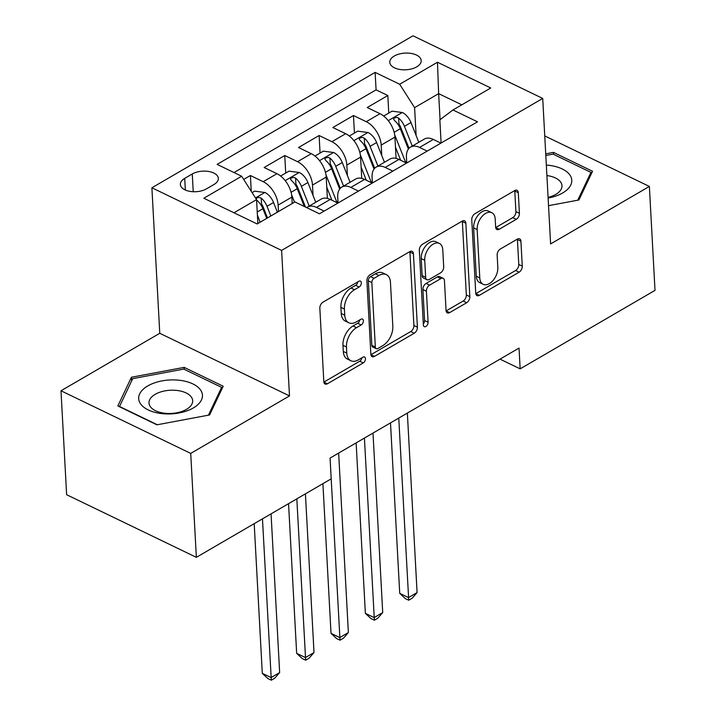 <?xml version="1.0" encoding="UTF-8"?>
<svg xmlns="http://www.w3.org/2000/svg" width="716" height="716" viewBox="0 0 716 716"><rect width="100%" height="100%" fill="white"/><g stroke="black" fill="none" stroke-linecap="round" stroke-linejoin="round"><path stroke-width="1.07" d="M361.338 282.784A3.374 2.058 115.8 0 0 360.443 281.12A3.374 2.058 115.8 0 0 358.823 281.298L322.988 302.161A4.824 2.945 115.8 0 0 319.837 308.202L323.82 381.655A4.824 2.945 115.8 0 0 325.091 384.036A4.824 2.945 115.8 0 0 327.409 383.776L363.245 362.914A3.374 2.058 115.8 0 0 365.446 358.689A3.374 2.058 115.8 0 0 364.551 357.015A3.374 2.058 115.8 0 0 362.931 357.203L358.295 359.906A15.439 9.415 115.8 0 1 350.876 360.748A15.439 9.415 115.8 0 1 346.795 353.122L346.463 347A15.439 9.415 115.8 0 1 356.55 327.668L361.186 324.966A3.374 2.058 115.8 0 0 363.388 320.732A3.374 2.058 115.8 0 0 362.502 319.067A3.374 2.058 115.8 0 0 360.873 319.255L356.237 321.949A15.439 9.415 115.8 0 1 348.826 322.791A15.439 9.415 115.8 0 1 344.745 315.174L344.414 309.052A15.439 9.415 115.8 0 1 354.492 289.712L359.128 287.018A3.374 2.058 115.8 0 0 361.338 282.784M394.274 56.027A15.725 8.35 -3.1 0 0 389.79 62.292A15.725 8.35 -3.1 0 0 399.77 69.452A15.725 8.35 -3.1 0 0 416.712 66.865A15.725 8.35 -3.1 0 0 421.196 60.592A15.725 8.35 -3.1 0 0 411.226 53.44A15.725 8.35 -3.1 0 0 394.274 56.027M516.263 219.338A4.824 2.945 115.8 0 0 519.413 213.296L518.295 192.685A4.824 2.945 115.8 0 0 517.024 190.304A4.824 2.945 115.8 0 0 514.706 190.572L474.914 213.726A4.824 2.945 115.8 0 0 471.763 219.776L475.737 293.229A4.824 2.945 115.8 0 0 477.017 295.61A4.824 2.945 115.8 0 0 479.335 295.341L519.127 272.178A4.824 2.945 115.8 0 0 522.277 266.137L520.926 241.247A4.824 2.945 115.8 0 0 519.655 238.867A4.824 2.945 115.8 0 0 517.337 239.126L500.305 249.043A4.824 2.945 115.8 0 0 497.155 255.084L497.826 267.426A12.906 7.876 115.8 0 1 493.002 280.52A12.906 7.876 115.8 0 1 483.193 284.297A12.906 7.876 115.8 0 1 479.783 277.933L477.16 229.576A12.906 7.876 115.8 0 1 481.984 216.483A12.906 7.876 115.8 0 1 491.794 212.706A12.906 7.876 115.8 0 1 495.203 219.069L495.642 227.133A4.824 2.945 115.8 0 0 496.913 229.514A4.824 2.945 115.8 0 0 499.231 229.254L516.263 219.338L512.754 217.646A4.824 2.945 115.8 0 0 515.905 211.605L514.795 190.993A4.824 2.945 115.8 0 0 514.741 190.546M550.604 243.932L649.376 186.437L655.006 290.374L520.156 368.856L519.028 348.074L330.076 458.061L331.195 478.843L196.354 557.334L190.725 453.398L289.497 395.912L281.612 250.403L542.719 98.423L550.604 243.932M413.418 253.733A4.824 2.945 115.8 0 0 412.148 251.352A4.824 2.945 115.8 0 0 409.829 251.611L370.038 274.774A4.824 2.945 115.8 0 0 366.887 280.815L370.861 354.268A4.824 2.945 115.8 0 0 372.141 356.649A4.824 2.945 115.8 0 0 374.45 356.389L414.251 333.226A4.824 2.945 115.8 0 0 417.401 327.185L413.418 253.733L409.91 252.041A4.824 2.945 115.8 0 0 409.865 251.593M422.476 244.254L462.267 221.092A4.824 2.945 115.8 0 1 464.586 220.832A4.824 2.945 115.8 0 1 465.856 223.213L469.839 296.666A4.824 2.945 115.8 0 1 466.689 302.707L449.657 312.615A4.824 2.945 115.8 0 1 447.339 312.883A4.824 2.945 115.8 0 1 446.059 310.502L444.448 280.708A4.824 2.945 115.8 0 0 443.177 278.327A4.824 2.945 115.8 0 0 440.859 278.596L429.555 285.165A4.824 2.945 115.8 0 0 426.405 291.215L428.087 322.227A3.374 2.058 115.8 0 1 426.825 325.655A3.374 2.058 115.8 0 1 424.257 326.639A3.374 2.058 115.8 0 1 423.371 324.975L419.325 250.296A4.824 2.945 115.8 0 1 422.476 244.254M388.779 113.074L387.821 95.523L367.21 107.525L380.008 113.701L366.27 121.702A19.654 11.554 59.8 0 1 381.189 145.106L381.753 155.497M354.42 133.069L353.471 115.527L332.859 127.52L345.658 133.704L331.911 141.696A19.654 11.554 59.8 0 1 346.839 165.101L347.403 175.492M320.061 153.063L319.112 135.521L298.5 147.523L311.299 153.698L297.552 161.7A19.654 11.554 59.8 0 1 312.48 185.095L313.044 195.495M285.711 173.066L284.762 155.515L264.141 167.517L276.94 173.693A19.654 11.554 59.8 0 1 291.868 197.097L292.218 203.541M380.008 113.701A19.654 11.554 -120.2 0 1 394.937 137.105L396.091 158.388M345.658 133.704A19.654 11.554 -120.2 0 1 360.578 157.099L361.732 178.391M311.299 153.698A19.654 11.554 -120.2 0 1 326.219 177.094L327.373 198.386M206.45 188.872L214.003 184.477A15.233 8.091 -3.1 0 0 218.353 178.409A15.233 8.091 -3.1 0 0 208.687 171.473A15.233 8.091 -3.1 0 0 192.273 173.979L184.71 178.382A15.233 8.091 -3.1 0 0 180.369 184.451A15.233 8.091 -3.1 0 0 190.026 191.387A15.233 8.091 -3.1 0 0 206.45 188.872M281.612 250.403L151.89 187.78L412.998 35.8L542.719 98.423M387.821 95.523L376.079 89.858L375.13 72.397L217.1 164.385L241.641 176.234L256.561 199.63L257.858 223.535M375.13 72.397L399.68 84.246L437.467 62.247L490.764 87.978L452.968 109.969L477.509 121.818L319.479 213.807L294.929 201.957L257.142 223.956L203.845 198.234L241.641 176.234M406.751 163.006L406.437 157.287A19.654 11.554 59.8 0 1 410.572 147.075A19.654 11.554 59.8 0 1 419.558 147.433L427.192 151.112M372.392 183.01L372.078 177.282A19.654 11.554 59.8 0 1 376.213 167.07A19.654 11.554 59.8 0 1 385.208 167.428L392.833 171.106M338.033 203.004L337.728 197.285A19.654 11.554 59.8 0 1 341.863 187.064A19.654 11.554 59.8 0 1 350.849 187.422L358.474 191.109M251.253 191.306L250.403 175.518L263.202 181.694A19.654 11.554 59.8 0 1 278.121 205.098L278.47 211.542M306.681 207.631A19.654 11.554 59.8 0 1 307.504 207.067L321.251 199.066A19.654 11.554 59.8 0 1 330.237 199.424L337.863 203.102M307.504 207.067A19.654 11.554 59.8 0 1 316.49 207.425L324.124 211.104M440.931 143.111L433.305 139.432A19.654 11.554 -120.2 0 0 424.32 139.074L410.572 147.075M406.572 163.114L398.946 159.426A19.654 11.554 -120.2 0 0 389.96 159.068L376.213 167.07M372.222 183.108L364.587 179.421A19.654 11.554 -120.2 0 0 355.601 179.063L341.863 187.064M284.762 155.515L297.552 161.7M319.112 135.521L331.911 141.696M353.471 115.527L366.27 121.702M376.079 89.858L234.016 172.547M250.403 175.518L243.682 179.43M440.063 119.67L438.648 93.644L414.6 107.642L416.112 135.503M256.561 199.63L233.98 212.777M289.497 395.912L159.766 333.289L60.994 390.775L190.725 453.398M60.994 390.775L66.624 494.711L196.354 557.334M649.376 186.437L544.751 135.933M159.766 333.289L151.89 187.78M500.019 359.137L520.156 368.856M461.811 104.822L438.648 93.644L437.467 62.247M441.101 143.012L439.848 119.832L452.968 109.969M414.6 107.642L399.68 84.246M209.591 414.958L223.213 386.228L184.137 367.371L131.458 377.234L117.836 405.963L156.902 424.821L209.591 414.958M548.528 205.671L578.922 199.979L592.535 171.258L553.468 152.392L545.726 153.842M131.654 380.894L131.458 377.234M184.245 369.322L184.137 367.371M553.575 154.352L553.468 152.392M357.785 281.907A3.374 2.058 115.8 0 1 355.628 285.326L350.992 288.02A15.439 9.415 115.8 0 0 340.905 307.361L344.414 309.052M348.826 322.791L345.318 321.099A15.439 9.415 115.8 0 1 341.237 313.483L340.905 307.361M350.876 360.748L347.376 359.047A15.439 9.415 115.8 0 1 343.295 351.431L342.955 345.309A15.439 9.415 115.8 0 1 353.042 325.968L357.678 323.274A3.374 2.058 115.8 0 0 359.844 319.855M323.865 382.102A4.824 2.945 115.8 0 0 323.909 382.075L359.736 361.222A3.374 2.058 115.8 0 0 361.893 357.803M370.906 354.724A4.824 2.945 115.8 0 0 370.951 354.697L410.742 331.535A4.824 2.945 115.8 0 0 413.893 325.494L409.91 252.041M374.056 278.327A3.374 2.058 115.8 0 0 371.846 282.56L375.336 347.036A3.374 2.058 115.8 0 0 376.231 348.701A3.374 2.058 115.8 0 0 377.851 348.513L382.747 345.667A15.439 9.415 115.8 0 0 392.824 326.335L390.444 282.256A15.439 9.415 115.8 0 0 386.363 274.64A15.439 9.415 115.8 0 0 378.943 275.481L374.056 278.327L370.548 276.636A3.374 2.058 115.8 0 0 368.337 280.869L371.846 282.56M376.231 348.701L372.723 347.009A3.374 2.058 115.8 0 1 371.837 345.345L368.337 280.869M386.363 274.64L382.854 272.948A15.439 9.415 115.8 0 0 375.435 273.789L378.943 275.481M370.548 276.636L375.435 273.789M446.113 310.95A4.824 2.945 115.8 0 0 446.149 310.923L463.18 301.015A4.824 2.945 115.8 0 0 466.331 294.965L462.357 221.513A4.824 2.945 115.8 0 0 462.303 221.065M443.177 278.327L439.669 276.636A4.824 2.945 115.8 0 0 437.351 276.904L426.056 283.473A4.824 2.945 115.8 0 0 422.905 289.524L424.579 320.535L428.087 322.227M423.308 323.972A3.374 2.058 115.8 0 0 424.579 320.535M442.774 249.803A12.906 7.876 115.8 0 0 439.364 243.431A12.906 7.876 115.8 0 0 429.555 247.208A12.906 7.876 115.8 0 0 424.731 260.302L425.653 277.334A4.824 2.945 115.8 0 0 426.933 279.714A4.824 2.945 115.8 0 0 429.251 279.455L440.546 272.877A4.824 2.945 115.8 0 0 443.696 266.835L442.774 249.803M439.364 243.431L435.856 241.74A12.906 7.876 115.8 0 0 426.047 245.516A12.906 7.876 115.8 0 0 421.232 258.61L424.731 260.302M426.933 279.714L423.425 278.023A4.824 2.945 115.8 0 1 422.154 275.642L421.232 258.61M495.687 227.581A4.824 2.945 115.8 0 0 495.723 227.554L512.754 217.646M491.794 212.706L488.285 211.014A12.906 7.876 115.8 0 0 478.476 214.782A12.906 7.876 115.8 0 0 473.652 227.885L477.16 229.576M483.193 284.297L479.684 282.605A12.906 7.876 115.8 0 1 476.274 276.242L473.652 227.885M475.782 293.676A4.824 2.945 115.8 0 0 475.827 293.65L515.618 270.487A4.824 2.945 115.8 0 0 518.769 264.446L517.426 239.556A4.824 2.945 115.8 0 0 517.373 239.108M257.402 215.149L260.194 222.175M252.095 192.631L254.636 191.145L265.09 192.532A13.022 7.652 59.8 0 1 273.539 202.521L277.369 212.178M254.198 523.664L262.298 673.335L271.069 677.569L279.652 672.566L271.06 513.846M256.588 199.997L257.098 200.516A13.022 7.652 59.8 0 1 262.888 208.723L266.728 218.38M270.845 215.981L267.014 206.324A13.022 7.652 -120.2 0 0 261.215 198.117L258.449 197.365L256.82 197.947L256.194 198.959M261.215 198.117L261.537 204.096A6.632 3.902 59.8 0 1 263.076 206.781L267.498 217.933M262.468 518.849L271.31 680.2L267.802 678.508L262.298 673.335M279.652 672.566L274.738 678.204L271.31 680.2M147.773 385.924A31.943 16.969 -3.1 0 0 148.239 409.928A31.943 16.969 -3.1 0 0 193.356 407.923A31.943 16.969 -3.1 0 0 192.899 383.928A31.943 16.969 -3.1 0 0 147.773 385.924M155.229 394.31A21.865 11.617 -3.1 0 0 149 403.027A21.865 11.617 -3.1 0 0 162.872 412.98A21.865 11.617 -3.1 0 0 186.437 409.382A21.865 11.617 -3.1 0 0 192.667 400.665A21.865 11.617 -3.1 0 0 178.794 390.712A21.865 11.617 -3.1 0 0 155.229 394.31M221.727 389.361L221.62 387.365L208.437 415.173M157.332 424.74L119.518 406.482L132.711 378.648L183.761 369.089L221.62 387.365M548.116 198.046A31.943 16.969 -3.1 0 0 570.625 176.199A31.943 16.969 -3.1 0 0 546.335 165.074M548.08 197.401A21.865 11.617 -3.1 0 0 561.997 185.695A21.865 11.617 -3.1 0 0 561.201 182.938A21.865 11.617 -3.1 0 0 546.899 175.554M545.816 155.479L553.092 154.119L590.942 172.395L577.758 200.203M591.049 174.391L590.942 172.395M291.618 194.779L294.553 202.18M280.618 176.029L288.995 171.151L299.44 172.538A13.022 7.652 59.8 0 1 307.898 182.526L315.738 202.27M288.548 503.67L296.657 653.332L305.419 657.565L314.011 652.571L305.419 493.852M309.205 206.074L301.373 186.33A13.022 7.652 -120.2 0 0 295.574 178.114L293.793 177.38L291.179 177.953L290.544 179.081L291.448 180.522A13.022 7.652 59.8 0 1 297.247 188.729L304.291 206.476M295.574 178.114L295.896 184.101A6.632 3.902 59.8 0 1 297.426 186.786L305.472 207.049M296.827 498.855L305.66 660.206L302.152 658.514L296.657 653.332M314.011 652.571L309.097 658.201L305.66 660.206M326.765 187.189L331.955 200.256M325.968 174.785L336.806 202.091A37.59 22.098 59.8 0 1 337.048 202.718M314.977 156.025L323.355 151.157L333.799 152.544A13.022 7.652 59.8 0 1 342.257 162.532L350.088 182.276M322.907 483.676L331.016 633.338L339.778 637.571L348.37 632.568L338.65 453.067M343.564 186.071L335.723 166.327A13.022 7.652 -120.2 0 0 329.933 158.12L328.143 157.377L325.529 157.959L324.903 159.086L325.807 160.518A13.022 7.652 59.8 0 1 331.606 168.725L339.67 189.06M329.933 158.12L330.255 164.107A6.632 3.902 59.8 0 1 331.785 166.792L340.315 188.29M331.186 478.852L340.019 640.202L336.511 638.511L331.016 633.338M348.37 632.568L343.456 638.207L340.019 640.202M361.124 167.186L366.315 180.253M360.327 154.79L371.165 182.097A37.59 22.098 59.8 0 1 371.407 182.714M349.327 136.031L357.705 131.153L368.158 132.541A13.022 7.652 59.8 0 1 376.607 142.529L384.447 162.281M356.138 442.891L365.366 613.343L374.137 617.577L382.72 612.574L373 433.073M377.923 166.076L370.082 146.333A13.022 7.652 -120.2 0 0 364.283 138.125L362.502 137.382L359.888 137.955L359.253 139.038L360.166 140.524A13.022 7.652 59.8 0 1 365.957 148.731L374.029 169.066M364.283 138.125L364.605 144.104A6.632 3.902 59.8 0 1 366.145 146.789L374.674 168.296M364.417 438.076L374.379 620.208L370.87 618.517L365.366 613.343M382.72 612.574L377.806 618.212L374.379 620.208M395.483 147.192L400.665 160.259M394.686 134.787L405.525 162.093A37.59 22.098 59.8 0 1 405.766 162.72M383.687 116.037L392.064 111.159L402.508 112.546A13.022 7.652 59.8 0 1 410.966 122.534L418.806 142.278M390.497 422.887L399.725 593.34L408.487 597.574L417.079 592.58L407.359 413.078M412.273 146.082L404.442 126.338A13.022 7.652 -120.2 0 0 398.642 118.122L396.861 117.388L394.248 117.961L393.612 119.089L394.516 120.53A13.022 7.652 59.8 0 1 400.316 128.737L408.389 149.071M398.642 118.122L398.964 124.11A6.632 3.902 59.8 0 1 400.495 126.795L409.033 148.293M398.767 418.072L408.729 600.214L405.22 598.522L399.725 593.34M417.079 592.58L412.165 598.209L408.729 600.214M394.937 137.105L381.189 145.106M360.578 157.099L346.839 165.101M326.219 177.094L312.48 185.095M291.868 197.097L278.121 205.098M330.237 199.424L316.49 207.425M433.305 139.432L419.558 147.433M398.946 159.426L385.208 167.428M364.587 179.421L350.849 187.422M276.94 173.693L263.202 181.694M185.337 190.017L184.71 178.382M193.231 191.727L192.273 173.979M350.992 288.02L354.492 289.712M341.237 313.483L344.745 315.174M357.678 323.274L361.186 324.966M353.042 325.968L356.55 327.668M342.955 345.309L346.463 347M343.295 351.431L346.795 353.122M359.736 361.222L363.245 362.914M323.909 382.075L327.409 383.776M355.628 285.326L359.128 287.018M413.893 325.494L417.401 327.185M410.742 331.535L414.251 333.226M370.951 354.697L374.45 356.389M371.837 345.345L375.336 347.036M462.357 221.513L465.856 223.213M466.331 294.965L469.839 296.666M463.18 301.015L466.689 302.707M446.149 310.923L449.657 312.615M437.351 276.904L440.859 278.596M426.056 283.473L429.555 285.165M422.905 289.524L426.405 291.215M422.154 275.642L425.653 277.334M495.723 227.554L499.231 229.254M476.274 276.242L479.783 277.933M517.426 239.556L520.926 241.247M518.769 264.446L522.277 266.137M515.618 270.487L519.127 272.178M475.827 293.65L479.335 295.341M514.795 190.993L518.295 192.685M515.905 211.605L519.413 213.296M264.822 192.497L255.487 197.938M262.888 208.723L257.232 212.017M273.539 202.521L267.014 206.324M299.181 172.502L285.192 180.647M297.247 188.729L291.09 192.309M307.898 182.526L301.373 186.33M333.54 152.499L319.551 160.644M337.952 201.429L336.806 202.091M331.606 168.725L325.449 172.314M342.257 162.532L335.723 166.327M367.89 132.505L353.901 140.649M372.302 181.434L371.165 182.097M365.957 148.731L359.799 152.311M376.607 142.529L370.082 146.333M402.249 112.51L388.26 120.655M406.661 161.431L405.525 162.093M400.316 128.737L394.158 132.317M410.966 122.534L404.442 126.338"/></g></svg>
